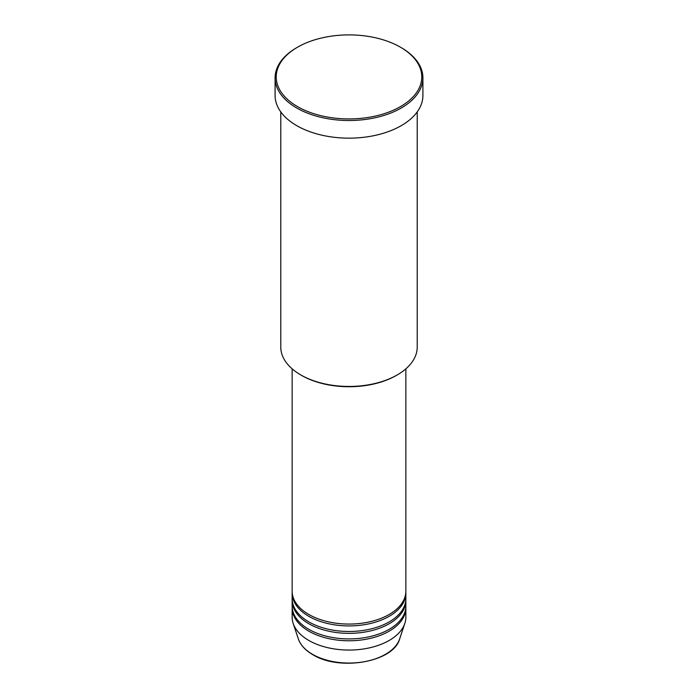 <?xml version="1.0" encoding="UTF-8"?>
<svg xmlns="http://www.w3.org/2000/svg" width="698" height="698" viewBox="0 0 698 698"><rect width="100%" height="100%" fill="white"/><g stroke="black" fill="none" stroke-linecap="round" stroke-linejoin="round"><path stroke-width="1.05" d="M292.148 368.849L292.148 591.241A56.852 32.823 0 0 0 308.804 614.449A56.852 32.823 0 0 0 370.76 621.569A56.852 32.823 0 0 0 405.852 591.241L405.852 368.849M292.174 592.166A56.852 32.823 0 0 0 292.148 593.099A56.852 32.823 0 0 0 308.804 616.308A56.852 32.823 0 0 0 370.76 623.419A56.852 32.823 0 0 0 405.852 593.099A56.852 32.823 0 0 0 405.826 592.166M292.148 593.099L292.148 598.666A56.852 32.823 0 0 0 308.804 621.874A56.852 32.823 0 0 0 370.76 628.994A56.852 32.823 0 0 0 405.852 598.666L405.852 593.099M292.174 599.599A56.852 32.823 0 0 0 292.148 600.524A56.852 32.823 0 0 0 308.804 623.733A56.852 32.823 0 0 0 370.76 630.852A56.852 32.823 0 0 0 405.852 600.524A56.852 32.823 0 0 0 405.826 599.599M292.148 600.524L292.148 606.091A56.852 32.823 0 0 0 308.804 629.308A56.852 32.823 0 0 0 370.76 636.419A56.852 32.823 0 0 0 405.852 606.091L405.852 600.524M292.174 607.024A56.852 32.823 0 0 0 292.148 607.949A56.852 32.823 0 0 0 308.804 631.158A56.852 32.823 0 0 0 370.76 638.277A56.852 32.823 0 0 0 405.852 607.949A56.852 32.823 0 0 0 405.826 607.024M397.241 374.922L396.438 375.393A67.087 38.73 180 0 1 301.562 375.393L300.759 374.922A68.221 39.385 0 0 0 397.241 374.922A68.221 39.385 0 0 0 417.221 347.072L417.221 111.889M297.54 106.62A72.767 42.011 0 0 0 400.46 106.62A72.767 42.011 0 0 0 400.46 47.202L401.263 47.673A73.909 42.674 180 0 1 422.909 77.844A73.909 42.674 180 0 1 377.286 117.264A73.909 42.674 180 0 1 296.737 108.016A73.909 42.674 180 0 1 275.091 77.844A73.909 42.674 180 0 1 296.737 47.673L297.54 47.202A72.767 42.011 0 0 0 297.54 106.62M275.091 77.844L275.091 95.478A73.909 42.674 0 0 0 296.737 125.657A73.909 42.674 0 0 0 377.286 134.906A73.909 42.674 0 0 0 422.909 95.478L422.909 77.844M292.148 607.949L292.148 617.233A56.852 32.823 0 0 0 293.177 623.454A56.852 32.823 0 0 0 308.804 640.441A56.852 32.823 0 0 0 365.656 648.616A56.852 32.823 0 0 0 404.823 623.454A56.852 32.823 0 0 0 405.852 617.233L405.852 607.949M401.263 47.673L400.46 47.202A72.767 42.011 0 0 0 297.54 47.202M280.779 111.889L280.779 347.072A68.221 39.385 0 0 0 300.759 374.922L301.562 375.393M312.521 654.323A51.591 29.787 0 0 0 364.12 661.739A51.591 29.787 0 0 0 399.657 638.906C393.663 662.114 339.481 671.502 312.73 654.619C305.288 650.283 300.489 645.048 298.343 638.906A51.591 29.787 0 0 0 312.521 654.323M399.657 638.906L404.823 623.454M298.343 638.906L293.177 623.454"/></g></svg>

